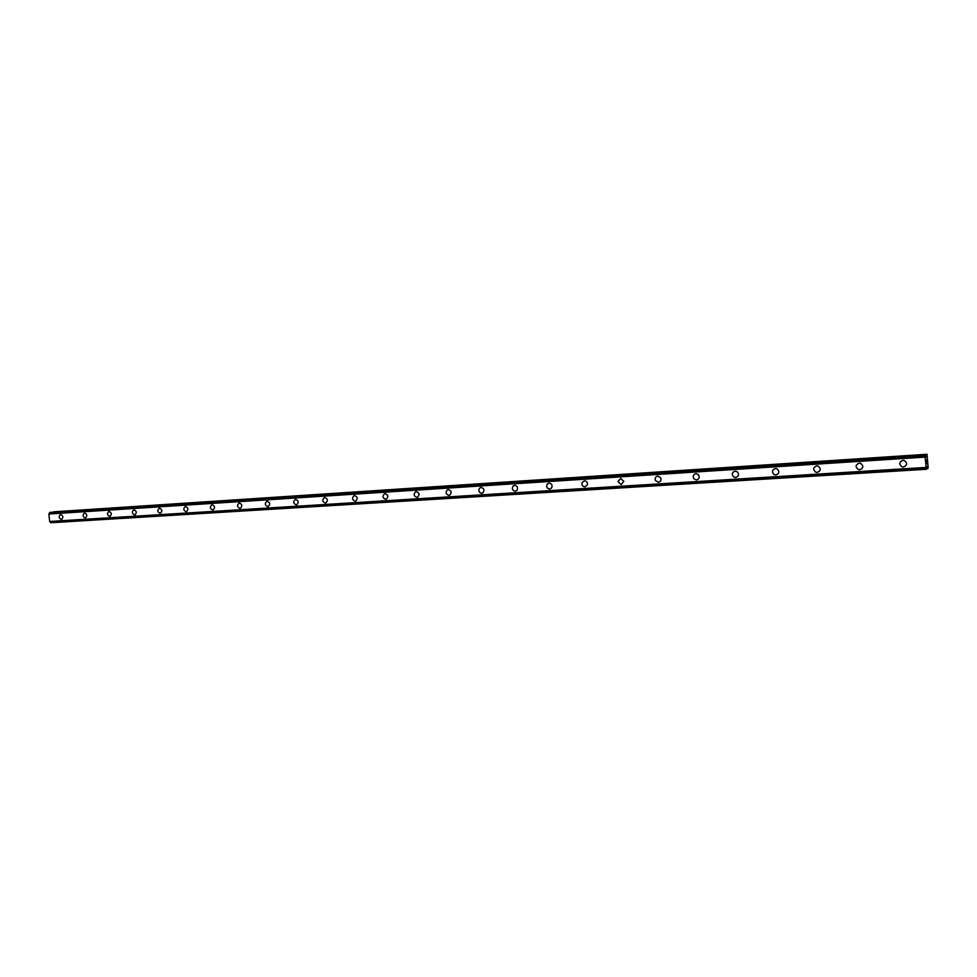 <?xml version="1.0" encoding="UTF-8"?>
<svg xmlns="http://www.w3.org/2000/svg" width="977" height="977" viewBox="0 0 977 977"><rect width="100%" height="100%" fill="white"/><g stroke="black" fill="none" stroke-linecap="round" stroke-linejoin="round"><path stroke-width="1.47" d="M61.527 519.422L61.307 519.459C58.803 518.14 58.547 516.515 60.55 514.561L60.769 514.537C63.261 515.844 63.517 517.468 61.527 519.434L61.295 519.459C58.791 518.14 58.547 516.515 60.55 514.561L60.757 514.537M85.463 517.932L85.219 517.969C82.679 516.65 82.422 515.001 84.462 513.023L84.681 512.998C87.222 514.305 87.478 515.954 85.463 517.932L85.219 517.969C82.666 516.65 82.422 515.001 84.449 513.023L84.681 512.998M109.912 516.418L109.644 516.454C107.055 515.123 106.798 513.462 108.862 511.459L109.106 511.423C111.696 512.73 111.952 514.39 109.9 516.418L109.644 516.454C107.055 515.135 106.786 513.462 108.862 511.459L109.106 511.423M134.875 514.855L134.594 514.903C131.956 513.572 131.687 511.899 133.788 509.86L134.057 509.811C136.682 511.13 136.951 512.803 134.875 514.855L134.582 514.903C131.944 513.572 131.687 511.899 133.788 509.86L134.044 509.811M160.387 513.267L160.069 513.316C157.395 511.997 157.114 510.287 159.251 508.223L159.532 508.174C162.206 509.481 162.5 511.179 160.387 513.267L160.069 513.316C157.382 511.997 157.114 510.287 159.239 508.223L159.532 508.174M186.46 511.643L186.119 511.692C183.383 510.373 183.102 508.663 185.264 506.55L185.581 506.501C188.305 507.796 188.598 509.518 186.448 511.643L186.119 511.692C183.383 510.373 183.102 508.663 185.264 506.55L185.569 506.501M213.108 509.97L212.73 510.043C209.957 508.724 209.664 506.99 211.85 504.84L212.192 504.779C214.964 506.086 215.27 507.808 213.096 509.97L212.73 510.043C209.957 508.724 209.652 506.99 211.838 504.84L212.192 504.779M240.354 508.272L239.939 508.345C237.118 507.039 236.813 505.292 239.023 503.094L239.402 503.033C242.223 504.315 242.54 506.062 240.354 508.272L239.939 508.345C237.118 507.039 236.813 505.292 239.023 503.094L239.402 503.033M268.223 506.526L267.771 506.611C264.901 505.317 264.572 503.546 266.806 501.323L267.234 501.238C270.092 502.52 270.421 504.279 268.223 506.526L267.759 506.611C264.889 505.317 264.572 503.546 266.794 501.323L267.222 501.238M296.739 504.743L296.226 504.84C293.308 503.558 292.978 501.775 295.213 499.503L295.689 499.406C298.596 500.664 298.938 502.447 296.739 504.743L296.226 504.84C293.308 503.558 292.966 501.775 295.213 499.503L295.689 499.406M325.927 502.911L325.341 503.033C322.386 501.775 322.031 499.98 324.266 497.647L324.804 497.537C327.747 498.771 328.125 500.554 325.915 502.911L325.341 503.033C322.386 501.775 322.019 499.98 324.266 497.647L324.804 497.537M355.799 501.03L355.139 501.177C352.147 499.943 351.769 498.136 353.992 495.754L354.602 495.608C357.582 496.817 357.985 498.624 355.799 501.03L355.139 501.177C352.147 499.943 351.757 498.136 353.992 495.754L354.602 495.608M386.403 499.088L385.646 499.284C382.618 498.087 382.202 496.267 384.401 493.825L385.109 493.654C388.113 494.802 388.541 496.621 386.403 499.088L385.646 499.284C382.618 498.087 382.202 496.267 384.401 493.825L385.109 493.654M417.765 497.085L416.874 497.33C413.833 496.206 413.381 494.374 415.506 491.858L416.336 491.639C419.365 492.738 419.841 494.557 417.765 497.085L416.874 497.342C413.833 496.206 413.369 494.374 415.506 491.858L416.336 491.639M449.921 495.009L448.87 495.339C445.817 494.289 445.317 492.469 447.344 489.88L448.333 489.575C451.35 490.588 451.875 492.408 449.921 495.009L448.87 495.351C445.817 494.289 445.304 492.469 447.332 489.88L448.321 489.575M482.919 492.835L481.637 493.3C478.62 492.359 478.046 490.552 479.902 487.889L481.099 487.462C484.079 488.366 484.69 490.161 482.919 492.835L481.637 493.312C478.62 492.359 478.034 490.552 479.89 487.889L481.099 487.462M516.821 490.503L515.233 491.211C512.302 490.417 511.618 488.659 513.181 485.948L514.696 485.3C517.566 486.058 518.274 487.779 516.809 490.503L515.221 491.211C512.29 490.417 511.618 488.659 513.181 485.948L514.684 485.3M551.651 487.914L549.66 489.074C546.912 488.488 546.094 486.839 547.218 484.128L549.123 483.09C551.797 483.627 552.64 485.227 551.651 487.914L549.66 489.074C546.912 488.488 546.094 486.839 547.218 484.128L549.123 483.09M587.397 484.885L584.967 486.876C582.573 486.546 581.608 485.129 582.06 482.626L584.429 480.818C586.737 481.099 587.727 482.455 587.397 484.885L584.967 486.876C582.573 486.546 581.596 485.129 582.06 482.626L584.429 480.818M623.814 481.356L621.177 484.629L618.001 481.539L620.651 478.486L623.814 481.356L621.177 484.629L618.001 481.539L620.651 478.486M660.684 477.753C661.49 480.195 660.708 481.71 658.339 482.308L655.384 480.464C654.724 478.095 655.53 476.642 657.814 476.092L660.684 477.753C661.49 480.195 660.708 481.71 658.339 482.308L655.384 480.464C654.724 478.095 655.53 476.642 657.814 476.092M698.323 474.529C699.959 477.191 699.349 478.999 696.491 479.939L694.012 478.913C692.522 476.275 693.169 474.517 695.954 473.637L698.323 474.529C699.959 477.191 699.349 478.999 696.491 479.939L694.012 478.913C692.522 476.275 693.182 474.517 695.966 473.637M737.049 471.61C739.333 474.309 738.868 476.263 735.657 477.497L733.629 476.91C731.48 474.224 731.981 472.282 735.131 471.109L737.049 471.61C739.333 474.309 738.868 476.263 735.657 477.497L733.629 476.91C731.48 474.224 731.981 472.282 735.131 471.109M776.959 468.826C779.719 471.476 779.353 473.54 775.885 474.993L774.199 474.639C771.561 471.964 771.952 469.925 775.372 468.52L776.959 468.826C779.719 471.476 779.353 473.54 775.885 474.993L774.187 474.639C771.561 471.964 771.952 469.925 775.359 468.52M818.079 466.053C821.193 468.667 820.912 470.792 817.236 472.428L815.783 472.196C812.766 469.558 813.072 467.446 816.711 465.858L818.079 466.053C821.193 468.667 820.912 470.792 817.224 472.428L815.783 472.196C812.766 469.558 813.072 467.446 816.711 465.858M860.407 463.245C863.815 465.821 863.595 467.995 859.723 469.778L858.453 469.619C855.131 467.018 855.388 464.857 859.21 463.122L860.407 463.245C863.815 465.821 863.595 467.995 859.723 469.778L858.453 469.619C855.131 467.018 855.388 464.857 859.21 463.122M903.981 460.387C907.645 462.939 907.462 465.162 903.432 467.055L902.284 466.957C898.706 464.38 898.913 462.17 902.919 460.301L903.981 460.399C907.645 462.939 907.462 465.162 903.432 467.055L902.284 466.957C898.706 464.38 898.913 462.17 902.919 460.301M926.526 463.55L926.672 462.78M926.721 463.464L926.428 462.292M926.514 463.721L926.831 462.121M926.428 461.278L926.343 459.849M926.501 460.252L926.709 460.949L926.501 460.252M926.709 460.949L926.611 459.617L926.428 461.107M926.404 461.12L926.355 460.008M926.758 461.266L926.636 459.605M926.684 454.403L926.343 457.041L925.463 454.903L925.097 457.089L926.391 469.265L926.855 466.542L927.747 468.642L928.15 467.727L927.014 454.268L53.393 512.156M50.157 512.363L925.463 454.903L50.157 512.363L48.85 514.012L49.668 521.474L50.889 522.732L926.391 469.265L50.877 522.732M927.014 454.268L53.698 511.826M925.158 456.613L49.082 513.658M925.134 456.784L48.972 513.78M925.097 457.089L48.85 514.012M925.878 467.446L49.668 521.474M925.952 467.714L49.827 521.657M926.001 467.849L49.961 521.755M926.611 454.647L53.454 512.021M925.329 454.952L49.778 512.424M925.292 455.074L49.656 512.51M925.28 455.209L49.595 512.62M925.28 455.404L49.571 512.754M926.281 468.887L50.621 522.475M926.318 469.058L50.682 522.597M926.343 469.18L50.755 522.671M927.649 468.471L926.575 468.545"/></g></svg>
